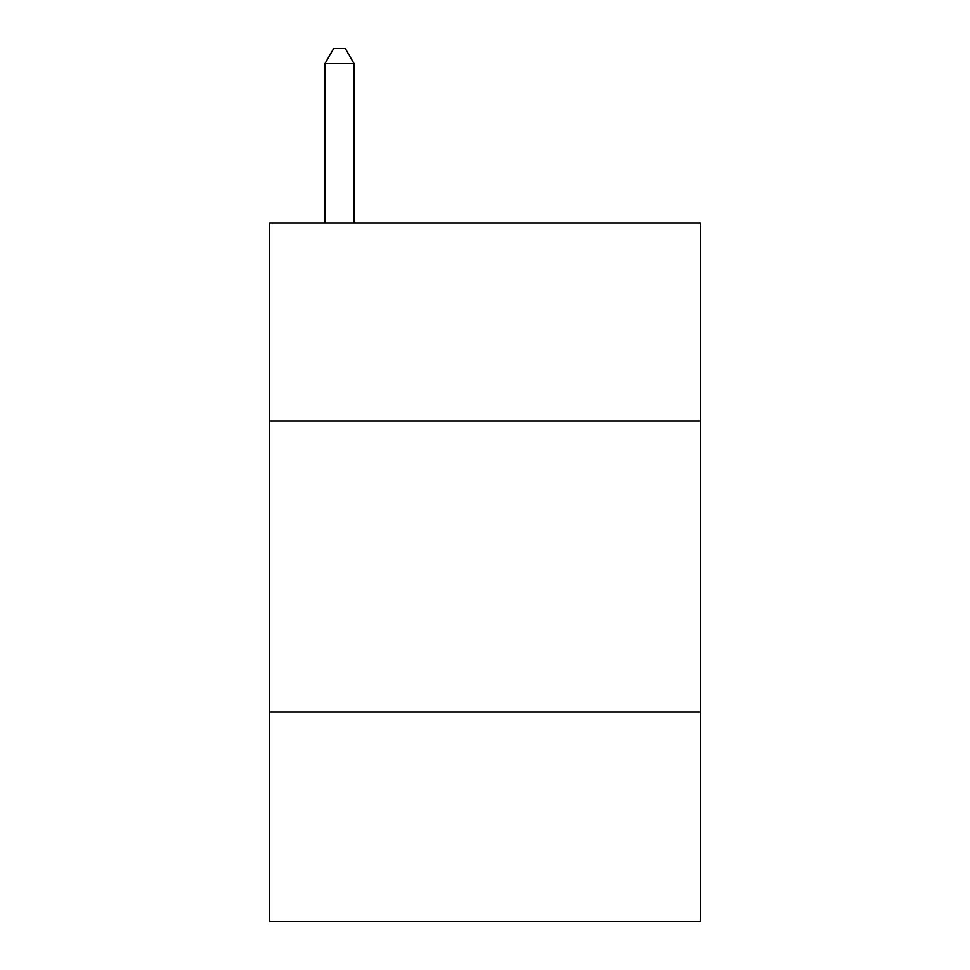 <?xml version="1.0" encoding="UTF-8"?>
<svg xmlns="http://www.w3.org/2000/svg" width="970" height="970" viewBox="0 0 970 970"><rect width="100%" height="100%" fill="white"/><g stroke="black" fill="none" stroke-linecap="round" stroke-linejoin="round"><path stroke-width="1.45" d="M700.34 420.98L700.34 223.1L269.66 223.1L269.66 420.98L700.34 420.98L700.34 921.5L269.66 921.5L269.66 420.98M700.34 711.98L269.66 711.98M354.05 223.1L354.05 63.632L324.95 63.632L324.95 223.1M324.95 63.632L333.68 48.5L345.32 48.5L354.05 63.632"/></g></svg>
